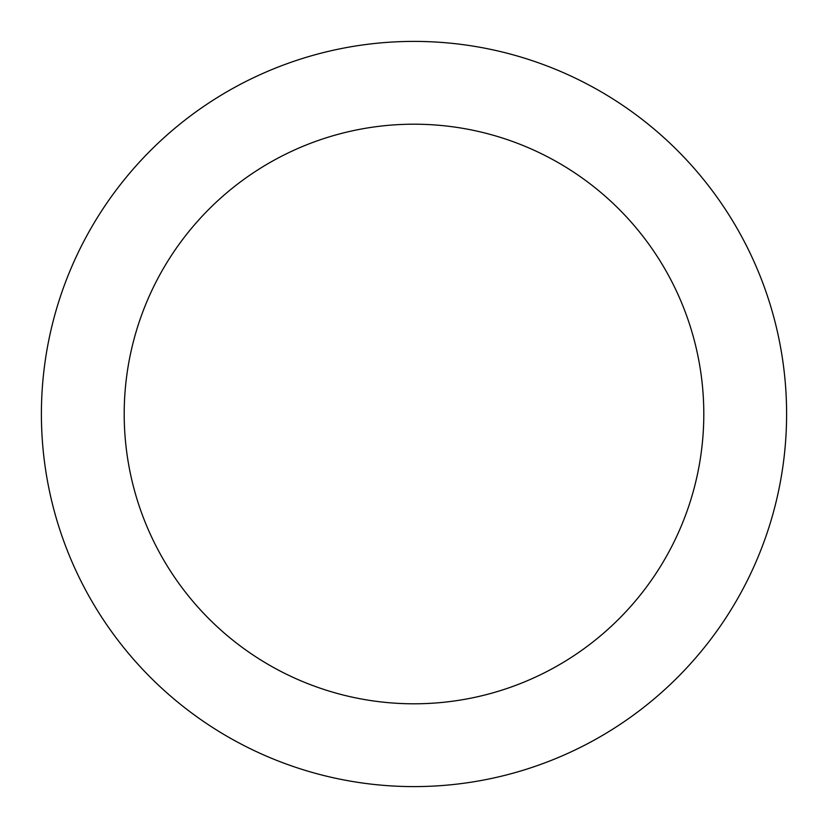 <?xml version="1.0" encoding="UTF-8"?>
<svg xmlns="http://www.w3.org/2000/svg" width="828" height="828" viewBox="0 0 828 828"><rect width="100%" height="100%" fill="white"/><g stroke="black" fill="none" stroke-linecap="round" stroke-linejoin="round"><path stroke-width="1.24" d="M414 124.2A289.8 289.8 0 0 1 703.8 414A289.8 289.8 0 0 1 414 703.8A289.8 289.8 0 0 1 124.2 414A289.8 289.8 0 0 1 414 124.2M414 41.4A372.6 372.6 0 0 1 786.6 414A372.6 372.6 0 0 1 414 786.6A372.6 372.6 0 0 1 41.4 414A372.6 372.6 0 0 1 414 41.4"/></g></svg>
